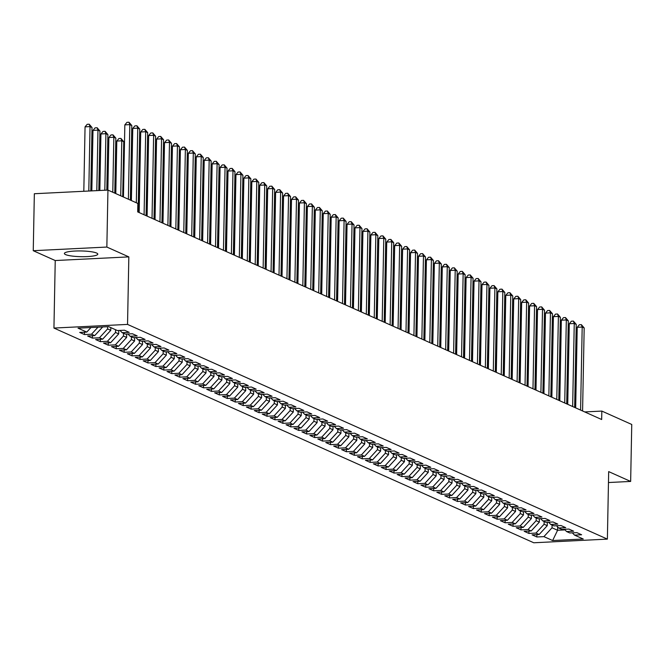 <?xml version="1.0" encoding="UTF-8"?>
<svg xmlns="http://www.w3.org/2000/svg" width="665" height="665" viewBox="0 0 665 665"><rect width="100%" height="100%" fill="white"/><g stroke="black" fill="none" stroke-linecap="round" stroke-linejoin="round"><path stroke-width="1" d="M96.6 253.041A16.708 2.86 -178.9 0 0 77.955 250.946A16.708 2.86 -178.9 0 0 64.38 253.49A16.708 2.86 -178.9 0 0 65.569 254.587A16.708 2.86 -178.9 0 0 84.206 256.682A16.708 2.86 -178.9 0 0 97.788 254.138A16.708 2.86 -178.9 0 0 96.6 253.041M53.94 328.061L533.779 542.773L607.378 539.115L127.539 324.412L53.94 328.061L55.237 260.539L128.835 256.89L106.849 247.056L33.25 250.705L55.237 260.539M33.25 250.705L34.347 193.731L107.946 190.082L106.849 247.056M557.652 526.946L557.586 530.279L552.64 540.537L583.271 539.016L574.543 535.109L581.609 534.76L576.846 532.623L569.78 532.973L566.605 531.559L573.671 531.202L568.908 529.074L561.842 529.423L558.675 528.002L565.732 527.653L560.969 525.525L553.912 525.874L550.736 524.452L557.794 524.103L553.031 521.975L545.973 522.324L542.798 520.903L549.855 520.554L545.101 518.417L538.035 518.775L534.86 517.353L541.925 517.004L537.162 514.868L530.096 515.217L526.921 513.796L533.987 513.447L529.224 511.319L522.166 511.668L518.991 510.246L526.048 509.897L521.285 507.769L514.228 508.118L511.053 506.697L518.11 506.348L513.355 504.22L506.289 504.569L503.114 503.147L510.18 502.798L505.417 500.662L498.351 501.011L495.176 499.598L502.241 499.24L497.478 497.112L490.421 497.462L487.245 496.04L494.303 495.691L489.54 493.563L482.482 493.912L479.307 492.491L486.364 492.142L481.601 490.014L474.544 490.363L471.369 488.941L478.434 488.592L473.671 486.456L466.606 486.813L463.43 485.392L470.496 485.043L465.733 482.906L458.667 483.256L455.5 481.842L462.557 481.485L457.794 479.357L450.737 479.706L447.562 478.285L454.619 477.936L449.856 475.808L442.799 476.157L439.623 474.735L446.689 474.386L441.926 472.258L434.86 472.607L431.685 471.186L438.75 470.837L433.987 468.7L426.922 469.058L423.755 467.636L430.812 467.279L426.049 465.151L418.992 465.5L415.816 464.079L422.874 463.729L418.11 461.601L411.053 461.951L407.878 460.529L414.935 460.18L410.18 458.052L403.115 458.401L399.939 456.98L407.005 456.631L402.242 454.494L395.176 454.852L392.001 453.43L399.067 453.081L394.303 450.945L387.246 451.294L384.071 449.881L391.128 449.523L386.365 447.395L379.308 447.745L376.132 446.323L383.19 445.974L378.435 443.846L371.369 444.195L368.194 442.774L375.26 442.425L370.496 440.296L363.431 440.646L360.255 439.224L367.321 438.875L362.558 436.739L355.501 437.096L352.325 435.675L359.383 435.326L354.62 433.189L347.562 433.538L344.387 432.117L351.444 431.768L346.681 429.64L339.624 429.989L336.448 428.568L343.514 428.218L338.751 426.09L331.685 426.44L328.51 425.018L335.576 424.669L330.813 422.541L323.747 422.89L320.58 421.469L327.637 421.12L322.874 418.983L315.817 419.332L312.641 417.919L319.699 417.562L314.936 415.434L307.878 415.783L304.703 414.362L311.769 414.012L307.006 411.884L299.94 412.234L296.765 410.812L303.83 410.463L299.067 408.335L292.001 408.684L288.834 407.263L295.892 406.913L291.129 404.777L284.071 405.135L280.896 403.713L287.953 403.364L283.19 401.228L276.133 401.577L272.958 400.155L280.015 399.806L275.26 397.678L268.195 398.027L265.019 396.606L272.085 396.257L267.322 394.129L260.256 394.478L257.081 393.057L264.146 392.707L259.383 390.579L252.326 390.929L249.151 389.507L256.208 389.158L251.445 387.022L244.388 387.379L241.212 385.958L248.269 385.6L243.515 383.472L236.449 383.821L233.274 382.4L240.339 382.051L235.576 379.923L228.511 380.272L225.335 378.851L232.401 378.501L227.638 376.373L220.581 376.723L217.405 375.301L224.462 374.952L219.699 372.816L212.642 373.173L209.467 371.752L216.524 371.403L211.761 369.266L204.704 369.615L201.528 368.202L208.594 367.845L203.831 365.717L196.765 366.066L193.59 364.644L200.655 364.295L195.892 362.167L188.827 362.516L185.66 361.095L192.717 360.746L187.954 358.618L180.897 358.967L177.721 357.546L184.779 357.196L180.016 355.06L172.958 355.418L169.783 353.996L176.848 353.647L172.085 351.511L165.02 351.86L161.844 350.438L168.91 350.089L164.147 347.961L157.081 348.31L153.914 346.889L160.972 346.54L156.208 344.412L149.151 344.761L145.976 343.34L153.033 342.99L148.27 340.862L141.213 341.212L138.037 339.79L145.095 339.441L140.34 337.305L133.274 337.654L130.099 336.241L137.165 335.883L132.401 333.755L125.336 334.104L122.161 332.683L129.226 332.334L124.463 330.206L117.406 330.555L108.669 326.648L78.038 328.169L86.766 332.076L79.709 332.425L84.472 334.553L91.529 334.204L94.704 335.625L87.647 335.975L92.41 338.111L99.467 337.754L102.643 339.175L95.577 339.524L100.34 341.66L107.406 341.311L110.581 342.733L103.516 343.082L108.279 345.21L115.344 344.861L118.511 346.282L111.454 346.631L116.217 348.759L123.274 348.41L126.45 349.832L119.392 350.181L124.156 352.309L131.213 351.96L134.388 353.381L127.331 353.73L132.086 355.866L139.151 355.517L142.327 356.93L135.261 357.288L140.024 359.416L147.09 359.067L150.265 360.488L143.199 360.837L147.963 362.965L155.02 362.616L158.195 364.038L151.138 364.387L155.901 366.515L162.958 366.166L166.134 367.587L159.076 367.936L163.831 370.072L170.897 369.715L174.072 371.137L167.006 371.486L171.769 373.622L178.835 373.273L182.011 374.694L174.945 375.043L179.708 377.171L186.765 376.822L189.941 378.244L182.883 378.593L187.646 380.721L194.704 380.372L197.879 381.793L190.822 382.142L195.577 384.27L202.642 383.921L205.817 385.343L198.752 385.692L203.515 387.828L210.581 387.479L213.756 388.892L206.69 389.249L211.453 391.377L218.519 391.028L221.686 392.45L214.629 392.799L219.392 394.927L226.449 394.578L229.625 395.999L222.567 396.348L227.33 398.476L234.388 398.127L237.563 399.549L230.497 399.898L235.26 402.034L242.326 401.677L245.501 403.098L238.436 403.447L243.199 405.584L250.264 405.234L253.431 406.648L246.374 407.005L251.137 409.133L258.195 408.784L261.37 410.205L254.313 410.554L259.076 412.682L266.133 412.333L269.308 413.755L262.251 414.104L267.006 416.232L274.071 415.883L277.247 417.304L270.181 417.653L274.944 419.79L282.01 419.432L285.185 420.854L278.12 421.211L282.883 423.339L289.94 422.99L293.115 424.411L286.058 424.76L290.821 426.888L297.878 426.539L301.054 427.961L293.997 428.31L298.751 430.438L305.817 430.089L308.992 431.51L301.927 431.859L306.69 433.987L313.755 433.638L316.931 435.06L309.865 435.409L314.628 437.545L321.685 437.196L324.861 438.609L317.803 438.967L322.567 441.095L329.624 440.745L332.799 442.167L325.742 442.516L330.497 444.644L337.562 444.295L340.738 445.716L333.672 446.065L338.435 448.193L345.501 447.844L348.676 449.266L341.611 449.615L346.374 451.751L353.439 451.394L356.606 452.815L349.549 453.164L354.312 455.301L361.369 454.951L364.545 456.373L357.487 456.722L362.25 458.85L369.308 458.501L372.483 459.922L365.418 460.271L370.181 462.399L377.246 462.05L380.422 463.472L373.356 463.821L378.119 465.949L385.185 465.6L388.352 467.021L381.294 467.37L386.057 469.507L393.115 469.158L396.29 470.571L389.233 470.928L393.996 473.056L401.053 472.707L404.229 474.128L397.171 474.477L401.926 476.606L408.992 476.256L412.167 477.678L405.101 478.027L409.864 480.155L416.93 479.806L420.105 481.227L413.04 481.576L417.803 483.713L424.86 483.355L428.036 484.777L420.978 485.126L425.741 487.262L432.799 486.913L435.974 488.326L428.917 488.684L433.671 490.812L440.737 490.462L443.912 491.884L436.847 492.233L441.61 494.361L448.675 494.012L451.851 495.433L444.785 495.782L449.548 497.91L456.606 497.561L459.781 498.983L452.724 499.332L457.487 501.468L464.544 501.111L467.719 502.532L460.662 502.89L465.417 505.018L472.483 504.669L475.658 506.09L468.592 506.439L473.355 508.567L480.421 508.218L483.596 509.639L476.531 509.988L481.294 512.117L488.359 511.767L491.526 513.189L484.469 513.538L489.232 515.674L496.289 515.317L499.465 516.738L492.408 517.087L497.171 519.224L504.228 518.875L507.403 520.288L500.338 520.645L505.101 522.773L512.166 522.424L515.342 523.845L508.276 524.195L513.039 526.323L520.105 525.973L523.272 527.395L516.215 527.744L520.978 529.872L528.035 529.523L531.21 530.944L524.153 531.293L528.916 533.43L535.973 533.072L539.149 534.494L532.091 534.843L536.846 536.979L536.896 534.61M552.64 540.537L543.912 536.63L536.846 536.979M107.946 190.082L137.863 203.465L137.697 211.911L601.667 419.515L601.833 411.078L584.701 411.926M547.337 522.258L547.27 525.658L544.095 524.244L544.145 521.501M539.149 534.494L547.27 525.658M535.973 533.072L544.095 524.244M574.543 535.109L572.357 532.848M539.398 518.7L539.332 522.108L536.156 520.687L536.206 517.952M531.21 530.944L539.332 522.108M528.035 529.523L536.156 520.687M566.605 531.559L564.419 529.298M531.46 515.151L531.393 518.559L528.218 517.137L528.276 514.402M523.272 527.395L531.393 518.559M520.105 525.973L528.218 517.137M558.675 528.002L556.48 525.749M523.521 511.601L523.455 515.009L520.279 513.588L520.338 510.853M515.342 523.845L523.455 515.009M512.166 522.424L520.279 513.588M550.736 524.452L548.55 522.191M515.591 508.052L515.525 511.46L512.349 510.038L512.399 507.304M507.403 520.288L515.525 511.46M504.228 518.875L512.349 510.038M542.798 520.903L540.612 518.642M507.653 504.502L507.586 507.902L504.411 506.481L504.461 503.746M499.465 516.738L507.586 507.902M496.289 515.317L504.411 506.481M534.86 517.353L532.673 515.092M499.714 500.945L499.648 504.353L496.472 502.931L496.531 500.196M491.526 513.189L499.648 504.353M488.359 511.767L496.472 502.931M526.921 513.796L524.735 511.543M491.776 497.395L491.709 500.803L488.534 499.382L488.592 496.647M483.596 509.639L491.709 500.803M480.421 508.218L488.534 499.382M518.991 510.246L516.796 507.994M483.837 493.846L483.779 497.254L480.604 495.832L480.654 493.098M475.658 506.09L483.779 497.254M472.483 504.669L480.604 495.832M511.053 506.697L508.866 504.436M475.907 490.296L475.841 493.704L472.665 492.283L472.715 489.548M467.719 502.532L475.841 493.704M464.544 501.111L472.665 492.283M503.114 503.147L500.928 500.886M467.969 486.738L467.902 490.147L464.727 488.725L464.777 485.99M459.781 498.983L467.902 490.147M456.606 497.561L464.727 488.725M495.176 499.598L492.989 497.337M460.03 483.189L459.964 486.597L456.788 485.176L456.847 482.441M451.851 495.433L459.964 486.597M448.675 494.012L456.788 485.176M487.245 496.04L485.051 493.787M452.092 479.64L452.034 483.048L448.858 481.626L448.908 478.891M443.912 491.884L452.034 483.048M440.737 490.462L448.858 481.626M479.307 492.491L477.121 490.23M444.162 476.09L444.095 479.498L440.92 478.077L440.97 475.342M435.974 488.326L444.095 479.498M432.799 486.913L440.92 478.077M471.369 488.941L469.182 486.68M436.223 472.541L436.157 475.94L432.982 474.527L433.031 471.784M428.036 484.777L436.157 475.94M424.86 483.355L432.982 474.527M463.43 485.392L461.244 483.131M428.285 468.983L428.218 472.391L425.043 470.97L425.101 468.235M420.105 481.227L428.218 472.391M416.93 479.806L425.043 470.97M455.5 481.842L453.306 479.581M420.347 465.433L420.28 468.842L417.113 467.42L417.163 464.685M412.167 477.678L420.28 468.842M408.992 476.256L417.113 467.42M447.562 478.285L445.375 476.032M412.416 461.884L412.35 465.292L409.175 463.871L409.224 461.136M404.229 474.128L412.35 465.292M401.053 472.707L409.175 463.871M439.623 474.735L437.437 472.474M404.478 458.335L404.411 461.743L401.236 460.321L401.286 457.587M396.29 470.571L404.411 461.743M393.115 469.158L401.236 460.321M431.685 471.186L429.499 468.925M396.54 454.785L396.473 458.185L393.298 456.764L393.356 454.029M388.352 467.021L396.473 458.185M385.185 465.6L393.298 456.764M423.755 467.636L421.56 465.375M388.601 451.227L388.535 454.636L385.359 453.214L385.417 450.479M380.422 463.472L388.535 454.636M377.246 462.05L385.359 453.214M415.816 464.079L413.63 461.826M380.671 447.678L380.604 451.086L377.429 449.665L377.479 446.93M372.483 459.922L380.604 451.086M369.308 458.501L377.429 449.665M407.878 460.529L405.692 458.276M372.733 444.129L372.666 447.537L369.491 446.115L369.541 443.38M364.545 456.373L372.666 447.537M361.369 454.951L369.491 446.115M399.939 456.98L397.753 454.719M364.794 440.579L364.728 443.979L361.552 442.566L361.61 439.823M356.606 452.815L364.728 443.979M353.439 451.394L361.552 442.566M392.001 453.43L389.815 451.169M356.856 437.021L356.789 440.43L353.614 439.008L353.672 436.273M348.676 449.266L356.789 440.43M345.501 447.844L353.614 439.008M384.071 449.881L381.876 447.62M348.917 433.472L348.859 436.88L345.684 435.459L345.734 432.724M340.738 445.716L348.859 436.88M337.562 444.295L345.684 435.459M376.132 446.323L373.946 444.07M340.987 429.923L340.921 433.331L337.745 431.909L337.795 429.174M332.799 442.167L340.921 433.331M329.624 440.745L337.745 431.909M368.194 442.774L366.008 440.513M333.049 426.373L332.982 429.781L329.807 428.36L329.857 425.625M324.861 438.609L332.982 429.781M321.685 437.196L329.807 428.36M360.255 439.224L358.069 436.963M325.11 422.824L325.044 426.223L321.868 424.802L321.926 422.067M316.931 435.06L325.044 426.223M313.755 433.638L321.868 424.802M352.325 435.675L350.131 433.414M317.172 419.266L317.114 422.674L313.938 421.253L313.988 418.518M308.992 431.51L317.114 422.674M305.817 430.089L313.938 421.253M344.387 432.117L342.201 429.864M309.242 415.716L309.175 419.125L306 417.703L306.05 414.968M301.054 427.961L309.175 419.125M297.878 426.539L306 417.703M336.448 428.568L334.262 426.315M301.303 412.167L301.237 415.575L298.061 414.154L298.111 411.419M293.115 424.411L301.237 415.575M289.94 422.99L298.061 414.154M328.51 425.018L326.324 422.757M293.365 408.618L293.298 412.017L290.123 410.604L290.181 407.861M285.185 420.854L293.298 412.017M282.01 419.432L290.123 410.604M320.58 421.469L318.385 419.208M285.426 405.06L285.36 408.468L282.193 407.047L282.243 404.312M277.247 417.304L285.36 408.468M274.071 415.883L282.193 407.047M312.641 417.919L310.455 415.658M277.496 401.51L277.43 404.919L274.254 403.497L274.304 400.762M269.308 413.755L277.43 404.919M266.133 412.333L274.254 403.497M304.703 414.362L302.517 412.109M269.558 397.961L269.491 401.369L266.316 399.948L266.366 397.213M261.37 410.205L269.491 401.369M258.195 408.784L266.316 399.948M296.765 410.812L294.578 408.551M261.619 394.412L261.553 397.82L258.377 396.398L258.436 393.663M253.431 406.648L261.553 397.82M250.264 405.234L258.377 396.398M288.834 407.263L286.64 405.002M253.681 390.862L253.614 394.262L250.447 392.849L250.497 390.106M245.501 403.098L253.614 394.262M242.326 401.677L250.447 392.849M280.896 403.713L278.71 401.452M245.751 387.304L245.684 390.712L242.509 389.291L242.559 386.556M237.563 399.549L245.684 390.712M234.388 398.127L242.509 389.291M272.958 400.155L270.771 397.903M237.812 383.755L237.746 387.163L234.57 385.742L234.62 383.007M229.625 395.999L237.746 387.163M226.449 394.578L234.57 385.742M265.019 396.606L262.833 394.353M229.874 380.205L229.807 383.614L226.632 382.192L226.69 379.457M221.686 392.45L229.807 383.614M218.519 391.028L226.632 382.192M257.081 393.057L254.894 390.796M221.935 376.656L221.869 380.064L218.694 378.643L218.752 375.908M213.756 388.892L221.869 380.064M210.581 387.479L218.694 378.643M249.151 389.507L246.956 387.246M213.997 373.107L213.939 376.506L210.763 375.085L210.813 372.35M205.817 385.343L213.939 376.506M202.642 383.921L210.763 375.085M241.212 385.958L239.026 383.697M206.067 369.549L206 372.957L202.825 371.536L202.875 368.801M197.879 381.793L206 372.957M194.704 380.372L202.825 371.536M233.274 382.4L231.088 380.147M198.128 365.999L198.062 369.408L194.887 367.986L194.936 365.251M189.941 378.244L198.062 369.408M186.765 376.822L194.887 367.986M225.335 378.851L223.149 376.59M190.19 362.45L190.124 365.858L186.948 364.437L187.006 361.702M182.011 374.694L190.124 365.858M178.835 373.273L186.948 364.437M217.405 375.301L215.211 373.04M182.252 358.901L182.193 362.3L179.018 360.887L179.068 358.144M174.072 371.137L182.193 362.3M170.897 369.715L179.018 360.887M209.467 371.752L207.281 369.491M174.321 355.343L174.255 358.751L171.08 357.329L171.129 354.595M166.134 367.587L174.255 358.751M162.958 366.166L171.08 357.329M201.528 368.202L199.342 365.941M166.383 351.793L166.317 355.201L163.141 353.78L163.191 351.045M158.195 364.038L166.317 355.201M155.02 362.616L163.141 353.78M193.59 364.644L191.404 362.392M158.445 348.244L158.378 351.652L155.203 350.231L155.261 347.496M150.265 360.488L158.378 351.652M147.09 359.067L155.203 350.231M185.66 361.095L183.465 358.834M150.506 344.694L150.44 348.103L147.273 346.681L147.322 343.946M142.327 356.93L150.44 348.103M139.151 355.517L147.273 346.681M177.721 357.546L175.535 355.285M142.576 341.145L142.51 344.545L139.334 343.123L139.384 340.389M134.388 353.381L142.51 344.545M131.213 351.96L139.334 343.123M169.783 353.996L167.597 351.735M134.638 337.587L134.571 340.995L131.396 339.574L131.446 336.839M126.45 349.832L134.571 340.995M123.274 348.41L131.396 339.574M161.844 350.438L159.658 348.186M126.699 334.038L126.633 337.446L123.457 336.025L123.515 333.29M118.511 346.282L126.633 337.446M115.344 344.861L123.457 336.025M153.914 346.889L151.72 344.636M118.761 330.488L118.694 333.897L115.527 332.475L115.577 329.74M110.581 342.733L118.694 333.897M107.406 341.311L115.527 332.475M145.976 343.34L143.79 341.079M110.814 327.604L110.764 330.339L107.589 328.926L107.63 326.698M102.643 339.175L110.764 330.339M99.467 337.754L107.589 328.926M138.037 339.79L135.851 337.529M94.704 335.625L102.684 326.947M91.529 334.204L97.988 327.18M130.099 336.241L127.913 333.98M86.766 332.076L90.947 327.529M122.161 332.683L119.974 330.43M608.458 482.532L630.653 481.435L631.75 424.461L601.833 411.078M128.835 256.89L127.539 324.412M630.653 481.435L608.675 471.601L607.378 539.115M552.083 525.059L552.033 527.794L557.586 530.279L565.009 529.914M543.912 536.63L552.033 527.794M84.472 334.553L84.513 332.184M92.41 338.111L92.452 335.742M100.34 341.66L100.39 339.291M108.279 345.21L108.329 342.841M116.217 348.759L116.259 346.39M124.156 352.309L124.197 349.94M132.086 355.866L132.136 353.497M140.024 359.416L140.074 357.047M147.963 362.965L148.004 360.596M155.901 366.515L155.942 364.146M163.831 370.072L163.881 367.703M171.769 373.622L171.819 371.253M179.708 377.171L179.75 374.802M187.646 380.721L187.688 378.352M195.577 384.27L195.626 381.901M203.515 387.828L203.565 385.459M211.453 391.377L211.503 389.008M219.392 394.927L219.433 392.558M227.33 398.476L227.372 396.107M235.26 402.034L235.31 399.665M243.199 405.584L243.249 403.214M251.137 409.133L251.179 406.764M259.076 412.682L259.117 410.313M267.006 416.232L267.056 413.863M274.944 419.79L274.994 417.421M282.883 423.339L282.924 420.97M290.821 426.888L290.863 424.519M298.751 430.438L298.801 428.069M306.69 433.987L306.74 431.618M314.628 437.545L314.67 435.176M322.567 441.095L322.608 438.725M330.497 444.644L330.547 442.275M338.435 448.193L338.485 445.824M346.374 451.751L346.423 449.382M354.312 455.301L354.354 452.932M362.25 458.85L362.292 456.481M370.181 462.399L370.23 460.03M378.119 465.949L378.169 463.58M386.057 469.507L386.099 467.138M393.996 473.056L394.037 470.687M401.926 476.606L401.976 474.236M409.864 480.155L409.914 477.786M417.803 483.713L417.844 481.344M425.741 487.262L425.783 484.893M433.671 490.812L433.721 488.443M441.61 494.361L441.66 491.992M449.548 497.91L449.59 495.541M457.487 501.468L457.528 499.099M465.417 505.018L465.467 502.649M473.355 508.567L473.405 506.198M481.294 512.117L481.344 509.747M489.232 515.674L489.274 513.297M497.171 519.224L497.212 516.855M505.101 522.773L505.151 520.404M513.039 526.323L513.089 523.954M520.978 529.872L521.019 527.503M528.916 533.43L528.958 531.061M128.378 199.226L129.808 124.629L131.795 125.519L130.365 200.115M123.457 197.023L124.837 124.879L129.808 124.629L128.968 122.227L131.795 125.519M124.837 124.879L126.982 122.327L128.968 122.227M90.797 190.93L92.011 127.497L90.033 126.608L85.053 126.849L83.815 191.279M85.053 126.849L87.198 124.305L89.185 124.205L90.033 126.608L88.794 191.03M89.185 124.205L92.011 127.497M136.317 202.775L137.746 128.179L139.733 129.068L138.137 212.102M131.387 200.572L132.776 128.428L137.746 128.179L136.907 125.776L139.733 129.068M132.776 128.428L134.912 125.876L136.907 125.776M144.089 214.77L145.685 131.737L147.672 132.618L146.076 215.66M139.168 212.567L140.714 131.978L145.685 131.737L144.837 129.334L147.672 132.618M140.714 131.978L142.85 129.426L144.837 129.334M98.811 190.531L99.95 131.047L97.963 130.157L92.992 130.406L91.828 190.88M92.992 130.406L95.128 127.855L97.123 127.755L97.963 130.157L96.807 190.631M97.123 127.755L99.95 131.047M106.816 190.132L107.888 134.596L105.901 133.707L100.93 133.956L99.841 190.481M100.93 133.956L103.067 131.404L105.062 131.304L105.901 133.707L104.821 190.232M105.062 131.304L107.888 134.596M152.027 218.32L153.623 135.286L155.602 136.175L154.014 219.209M147.098 216.117L148.652 135.535L153.623 135.286L152.775 132.884L155.602 136.175M148.652 135.535L150.789 132.983L152.775 132.884M159.966 221.869L161.562 138.835L163.54 139.725L161.944 222.758M155.036 219.666L156.583 139.085L161.562 138.835L160.714 136.433L163.54 139.725M156.583 139.085L158.727 136.533L160.714 136.433M114.771 193.133L115.826 138.145L113.84 137.256L108.869 137.505L107.855 190.082M108.869 137.505L111.005 134.953L112.992 134.854L113.84 137.256L112.784 192.243M112.992 134.854L115.826 138.145M122.701 196.682L123.757 141.695L121.778 140.814L116.799 141.055L115.793 193.59M116.799 141.055L118.944 138.503L120.93 138.411L121.778 140.814L120.722 195.801M120.93 138.411L123.757 141.695M167.896 225.418L169.492 142.385L171.479 143.274L169.883 226.308M162.975 223.216L164.521 142.634L169.492 142.385L168.652 139.983L171.479 143.274M164.521 142.634L166.657 140.082L168.652 139.983M130.639 200.24L131.421 145.128M175.834 228.976L177.43 145.943L179.417 146.824L177.821 229.857M170.913 226.765L172.459 146.184L177.43 145.943L176.591 143.532L179.417 146.824M172.459 146.184L174.596 143.632L176.591 143.532M138.411 212.226L139.359 148.677M183.773 232.526L185.369 149.492L187.347 150.381L185.759 233.415M178.843 230.323L180.398 149.733L185.369 149.492L184.521 147.09L187.347 150.381M180.398 149.733L182.534 147.189L184.521 147.09M191.711 236.075L193.307 153.041L195.286 153.931L193.69 236.964M186.782 233.872L188.328 153.291L193.307 153.041L192.459 150.639L195.286 153.931M188.328 153.291L190.473 150.739L192.459 150.639M199.65 239.624L201.237 156.591L203.224 157.48L201.628 240.514M194.72 237.422L196.266 156.84L201.237 156.591L200.398 154.189L203.224 157.48M196.266 156.84L198.411 154.288L200.398 154.189M207.58 243.174L209.176 160.14L211.162 161.03L209.566 244.063M202.659 240.971L204.205 160.39L209.176 160.14L208.336 157.738L211.162 161.03M204.205 160.39L206.341 157.838L208.336 157.738M215.518 246.732L217.114 163.698L219.101 164.579L217.505 247.613M210.589 244.529L212.143 163.939L217.114 163.698L216.266 161.296L219.101 164.579M212.143 163.939L214.28 161.387L216.266 161.296M223.457 250.281L225.053 167.248L227.031 168.137L225.443 251.171M218.527 248.078L220.073 167.497L225.053 167.248L224.205 164.845L227.031 168.137M220.073 167.497L222.218 164.945L224.205 164.845M231.395 253.831L232.983 170.797L234.969 171.686L233.373 254.72M226.466 251.628L228.012 171.046L232.983 170.797L232.143 168.395L234.969 171.686M228.012 171.046L230.157 168.494L232.143 168.395M239.325 257.38L240.921 174.346L242.908 175.236L241.312 258.269M234.404 255.177L235.95 174.596L240.921 174.346L240.082 171.944L242.908 175.236M235.95 174.596L238.087 172.044L240.082 171.944M247.264 260.938L248.86 177.896L250.846 178.785L249.25 261.819M242.343 258.727L243.889 178.145L248.86 177.896L248.012 175.494L250.846 178.785M243.889 178.145L246.025 175.593L248.012 175.494M146.35 215.776L147.289 152.227M154.288 219.334L155.228 155.776M162.227 222.883L163.166 159.334M170.157 226.433L171.105 162.883M178.095 229.982L179.035 166.433M186.034 233.531L186.973 169.982M193.972 237.089L194.911 173.532M201.902 240.639L202.85 177.09M209.841 244.188L210.788 180.639M255.202 264.487L256.798 181.454L258.776 182.343L257.189 265.377M250.273 262.284L251.819 181.695L256.798 181.454L255.95 179.051L258.776 182.343M251.819 181.695L253.964 179.151L255.95 179.051M217.779 247.737L218.719 184.188M263.141 268.037L264.728 185.003L266.715 185.892L265.119 268.926M258.211 265.834L259.757 185.252L264.728 185.003L263.889 182.601L266.715 185.892M259.757 185.252L261.902 182.7L263.889 182.601M225.718 251.295L226.657 187.738M271.071 271.586L272.667 188.552L274.653 189.442L273.057 272.475M266.15 269.383L267.696 188.802L272.667 188.552L271.827 186.15L274.653 189.442M267.696 188.802L269.832 186.25L271.827 186.15M233.648 254.845L234.595 191.296M279.009 275.135L280.605 192.102L282.592 192.991L280.996 276.025M274.088 272.933L275.634 192.351L280.605 192.102L279.757 189.7L282.592 192.991M275.634 192.351L277.771 189.799L279.757 189.7M241.586 258.394L242.534 194.845M286.947 278.693L288.543 195.66L290.522 196.541L288.934 279.574M282.018 276.482L283.573 195.901L288.543 195.66L287.696 193.257L290.522 196.541M283.573 195.901L285.709 193.349L287.696 193.257M249.525 261.944L250.464 198.394M294.886 282.243L296.482 199.209L298.46 200.099L296.864 283.132M289.957 280.04L291.503 199.45L296.482 199.209L295.634 196.807L298.46 200.099M291.503 199.45L293.647 196.906L295.634 196.807M257.463 265.493L258.402 201.944M302.816 285.792L304.412 202.758L306.399 203.648L304.803 286.682M297.895 283.589L299.441 203.008L304.412 202.758L303.572 200.356L306.399 203.648M299.441 203.008L301.578 200.456L303.572 200.356M265.401 269.051L266.341 205.493M310.755 289.341L312.351 206.308L314.337 207.197L312.741 290.231M305.834 287.139L307.38 206.557L312.351 206.308L311.511 203.906L314.337 207.197M307.38 206.557L309.516 204.005L311.511 203.906M273.332 272.6L274.279 209.051M318.693 292.899L320.289 209.857L322.267 210.747L320.68 293.78M313.764 290.688L315.318 210.107L320.289 209.857L319.441 207.455L322.267 210.747M315.318 210.107L317.454 207.555L319.441 207.455M281.27 276.15L282.209 212.601M326.631 296.449L328.227 213.415L330.206 214.296L328.61 297.338M321.702 294.246L323.248 213.656L328.227 213.415L327.38 211.013L330.206 214.296M323.248 213.656L325.393 211.104L327.38 211.013M289.209 279.699L290.148 216.15M334.57 299.998L336.158 216.965L338.144 217.854L336.548 300.888M329.641 297.795L331.187 217.214L336.158 216.965L335.318 214.562L338.144 217.854M331.187 217.214L333.331 214.662L335.318 214.562M297.147 283.257L298.086 219.699M342.5 303.548L344.096 220.514L346.083 221.403L344.487 304.437M337.579 301.345L339.125 220.763L344.096 220.514L343.256 218.112L346.083 221.403M339.125 220.763L341.261 218.211L343.256 218.112M305.077 286.806L306.025 223.257M350.438 307.097L352.034 224.063L354.021 224.953L352.425 307.986M345.509 304.894L347.063 224.313L352.034 224.063L351.187 221.661L354.021 224.953M347.063 224.313L349.2 221.761L351.187 221.661M313.016 290.356L313.955 226.807M358.377 310.655L359.973 227.621L361.951 228.502L360.363 311.536M353.447 308.444L354.994 227.862L359.973 227.621L359.125 225.211L361.951 228.502M354.994 227.862L357.138 225.31L359.125 225.211M320.954 293.905L321.893 230.356M366.315 314.204L367.903 231.171L369.89 232.06L368.294 315.094M361.386 312.001L362.932 231.412L367.903 231.171L367.063 228.768L369.89 232.06M362.932 231.412L365.077 228.868L367.063 228.768M328.892 297.454L329.832 233.905M374.245 317.754L375.841 234.72L377.828 235.609L376.232 318.643M369.324 315.551L370.871 234.969L375.841 234.72L375.002 232.318L377.828 235.609M370.871 234.969L373.007 232.418L375.002 232.318M336.822 301.012L337.77 237.455M382.184 321.303L383.78 238.269L385.767 239.159L384.171 322.193M377.263 319.1L378.809 238.519L383.78 238.269L382.932 235.867L385.767 239.159M378.809 238.519L380.945 235.967L382.932 235.867M344.761 304.562L345.709 241.013M390.122 324.853L391.718 241.819L393.697 242.708L392.109 325.742M385.193 322.65L386.739 242.068L391.718 241.819L390.87 239.417L393.697 242.708M386.739 242.068L388.884 239.516L390.87 239.417M352.699 308.111L353.639 244.562M398.061 328.41L399.648 245.377L401.635 246.258L400.039 329.3M393.131 326.207L394.678 245.618L399.648 245.377L398.809 242.974L401.635 246.258M394.678 245.618L396.822 243.066L398.809 242.974M360.638 311.661L361.577 248.112M405.991 331.96L407.587 248.926L409.574 249.816L407.978 332.849M401.07 329.757L402.616 249.175L407.587 248.926L406.747 246.524L409.574 249.816M402.616 249.175L404.752 246.624L406.747 246.524M368.568 315.21L369.516 251.661M413.929 335.509L415.525 252.476L417.512 253.365L415.916 336.399M409.008 333.306L410.554 252.725L415.525 252.476L414.677 250.073L417.512 253.365M410.554 252.725L412.691 250.173L414.677 250.073M376.506 318.768L377.454 255.219M421.868 339.059L423.464 256.025L425.442 256.914L423.854 339.948M416.938 336.856L418.493 256.274L423.464 256.025L422.616 253.623L425.442 256.914M418.493 256.274L420.629 253.722L422.616 253.623M384.445 322.317L385.384 258.768M429.806 342.616L431.402 259.574L433.381 260.464L431.785 343.497M424.877 340.405L426.423 259.824L431.402 259.574L430.554 257.172L433.381 260.464M426.423 259.824L428.568 257.272L430.554 257.172M392.383 325.867L393.323 262.318M437.736 346.166L439.332 263.132L441.319 264.022L439.723 347.055M432.815 343.963L434.361 263.373L439.332 263.132L438.493 260.73L441.319 264.022M434.361 263.373L436.498 260.83L438.493 260.73M400.322 329.416L401.261 265.867M445.675 349.715L447.271 266.682L449.257 267.571L447.661 350.605M440.754 347.512L442.3 266.931L447.271 266.682L446.431 264.279L449.257 267.571M442.3 266.931L444.436 264.379L446.431 264.279M408.252 332.974L409.199 269.416M453.613 353.265L455.209 270.231L457.188 271.121L455.6 354.154M448.684 351.062L450.238 270.48L455.209 270.231L454.361 267.829L457.188 271.121M450.238 270.48L452.375 267.928L454.361 267.829M416.19 336.523L417.13 272.974M461.552 356.814L463.148 273.781L465.126 274.67L463.53 357.704M456.622 354.611L458.168 274.03L463.148 273.781L462.3 271.378L465.126 274.67M458.168 274.03L460.313 271.478L462.3 271.378M424.129 340.073L425.068 276.524M469.49 360.372L471.078 277.338L473.064 278.219L471.468 361.253M464.561 358.169L466.107 277.579L471.078 277.338L470.238 274.936L473.064 278.219M466.107 277.579L468.251 275.027L470.238 274.936M432.067 343.622L433.006 280.073M477.42 363.921L479.016 280.888L481.003 281.777L479.407 364.811M472.499 361.718L474.045 281.129L479.016 280.888L478.177 278.485L481.003 281.777M474.045 281.129L476.182 278.585L478.177 278.485M439.997 347.172L440.945 283.623M485.359 367.471L486.955 284.437L488.941 285.327L487.345 368.36M480.429 365.268L481.984 284.687L486.955 284.437L486.107 282.035L488.941 285.327M481.984 284.687L484.12 282.135L486.107 282.035M447.936 350.729L448.875 287.172M493.297 371.02L494.893 287.987L496.871 288.876L495.284 371.91M488.368 368.817L489.914 288.236L494.893 287.987L494.045 285.584L496.871 288.876M489.914 288.236L492.058 285.684L494.045 285.584M455.874 354.279L456.813 290.73M501.235 374.578L502.823 291.536L504.81 292.425L503.214 375.459M496.306 372.367L497.852 291.785L502.823 291.536L501.984 289.134L504.81 292.425M497.852 291.785L499.997 289.233L501.984 289.134M463.813 357.828L464.752 294.279M509.166 378.127L510.762 295.094L512.748 295.975L511.152 379.017M504.245 375.925L505.791 295.335L510.762 295.094L509.922 292.691L512.748 295.975M505.791 295.335L507.927 292.791L509.922 292.691M471.743 361.378L472.69 297.829M517.104 381.677L518.7 298.643L520.687 299.533L519.091 382.566M512.183 379.474L513.729 298.893L518.7 298.643L517.852 296.241L520.687 299.533M513.729 298.893L515.865 296.341L517.852 296.241M479.681 364.935L480.629 301.378M525.042 385.226L526.638 302.193L528.617 303.082L527.029 386.116M520.113 383.023L521.659 302.442L526.638 302.193L525.791 299.79L528.617 303.082M521.659 302.442L523.804 299.89L525.791 299.79M487.62 368.485L488.559 304.936M532.981 388.776L534.569 305.742L536.555 306.632L534.959 389.665M528.052 386.573L529.598 305.991L534.569 305.742L533.729 303.34L536.555 306.632M529.598 305.991L531.742 303.44L533.729 303.34M495.558 372.034L496.497 308.485M540.911 392.333L542.507 309.3L544.494 310.181L542.898 393.215M535.99 390.122L537.536 309.541L542.507 309.3L541.667 306.897L544.494 310.181M537.536 309.541L539.672 306.989L541.667 306.897M503.488 375.584L504.436 312.035M548.849 395.883L550.445 312.849L552.432 313.739L550.836 396.772M543.928 393.68L545.475 313.09L550.445 312.849L549.598 310.447L552.432 313.739M545.475 313.09L547.611 310.547L549.598 310.447M511.427 379.133L512.374 315.584M556.788 399.432L558.384 316.399L560.362 317.288L558.775 400.322M551.859 397.229L553.413 316.648L558.384 316.399L557.536 313.996L560.362 317.288M553.413 316.648L555.549 314.096L557.536 313.996M519.365 382.691L520.304 319.134M564.726 402.982L566.322 319.948L568.301 320.838L566.705 403.871M559.797 400.779L561.343 320.197L566.322 319.948L565.474 317.546L568.301 320.838M561.343 320.197L563.488 317.646L565.474 317.546M527.303 386.24L528.243 322.691M572.656 406.539L574.252 323.498L576.239 324.387L574.643 407.421M567.735 404.328L569.282 323.747L574.252 323.498L573.413 321.095L576.239 324.387M569.282 323.747L571.418 321.195L573.413 321.095M535.242 389.79L536.181 326.241M580.595 410.089L582.191 327.055L584.178 327.936L582.582 410.978M575.674 407.886L577.22 327.296L582.191 327.055L581.351 324.653L584.178 327.936M577.22 327.296L579.356 324.744L581.351 324.653M543.172 393.339L544.12 329.79"/></g></svg>
